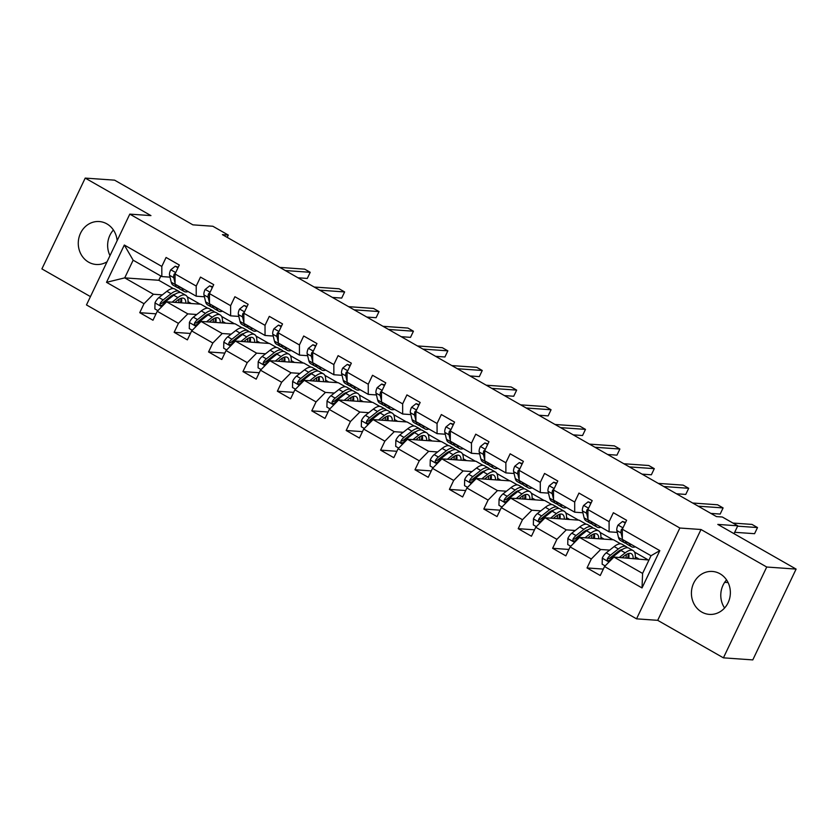 <?xml version="1.0" encoding="UTF-8"?>
<svg xmlns="http://www.w3.org/2000/svg" width="838" height="838" viewBox="0 0 838 838"><rect width="100%" height="100%" fill="white"/><g stroke="black" fill="none" stroke-linecap="round" stroke-linejoin="round"><path stroke-width="1.26" d="M720.02 573.779A21.526 19.463 -86 0 0 712.405 571.453A21.526 19.463 -86 0 0 692.188 587.208A21.526 19.463 -86 0 0 701.752 612.065A21.526 19.463 -86 0 0 709.377 614.39A21.526 19.463 -86 0 0 729.594 598.636A21.526 19.463 -86 0 0 720.02 573.779M724.587 608A21.526 19.463 94 0 1 726.556 579.906M117.131 240.663A21.526 19.463 -86 0 0 106.876 223.872A21.526 19.463 -86 0 0 99.251 221.536A21.526 19.463 -86 0 0 79.044 237.301A21.526 19.463 -86 0 0 88.608 262.158A21.526 19.463 -86 0 0 96.234 264.483A21.526 19.463 -86 0 0 107.075 261.749M109.998 255.621A21.526 19.463 94 0 1 113.413 230M723.414 657.84L752.786 659.904L796.1 569.096L766.728 567.022L701.008 529.511L679.859 528.024L636.545 618.842L657.694 620.33L723.414 657.84L766.728 567.022M679.859 528.024L129.796 214.119L86.482 304.927L636.545 618.842M129.796 214.119L150.945 215.607L85.214 178.096L41.9 268.904L90.441 296.61M85.214 178.096L114.586 180.16L192.876 224.846L212.852 226.25L228.292 235.069L222.416 234.65L716.459 516.596L722.335 517.004L737.775 525.814L717.799 524.41L796.1 569.096M648.979 560.014L613.919 557.05L642.589 573.412L651.011 555.741L622.341 539.379L622.33 529.228L626.604 520.272L613.364 512.72L609.09 521.676L587.92 509.588L592.194 500.632L578.964 493.079L574.69 502.046L553.509 489.958L557.783 481.002L544.553 473.449L540.28 482.405L519.11 470.328L523.383 461.361L510.143 453.808L505.869 462.775L484.699 450.687L488.973 441.731L475.743 434.178L471.469 443.134L450.289 431.057L454.563 422.09L441.333 414.538L437.059 423.504L415.889 411.416L420.163 402.46L406.922 394.908L402.649 403.864L381.479 391.786L385.752 382.819L372.522 375.267L368.249 384.233L347.079 372.145L351.342 363.189L338.112 355.637L333.838 364.593L312.668 352.515L316.942 343.549L303.702 335.996L299.438 344.963L278.258 332.875L282.532 323.918L269.302 316.366L265.028 325.322L243.858 313.244L248.132 304.278L234.891 296.725L230.618 305.692L209.448 293.604L213.721 284.648L200.492 277.095L196.218 286.051L175.037 273.974L179.311 265.007L166.081 257.465L161.807 266.421L124.317 245.021L106.52 282.322L124.726 277.87L153.396 294.243L162.352 294.871M622.33 529.228L659.82 550.629L642.023 587.93L604.533 566.53L600.259 575.497L587.029 567.944L603.318 569.086M106.52 282.322L144.01 303.723L139.737 312.679L152.977 320.231L157.251 311.275L178.421 323.363L174.147 332.319L187.377 339.872L191.651 330.916L212.831 342.993L208.557 351.95L221.787 359.502L226.061 350.546L247.231 362.634L242.957 371.59L256.198 379.143L260.471 370.187L281.641 382.264L277.368 391.22L290.597 398.773L294.871 389.817L316.041 401.905L311.778 410.861L325.008 418.413L329.282 409.457L350.452 421.535L346.178 430.491L359.418 438.044L363.682 429.087L384.862 441.176L380.588 450.132L393.818 457.684L398.092 448.728L419.262 460.806L414.988 469.762L428.228 477.314L432.502 468.358L453.672 480.446L449.398 489.402L462.628 496.955L466.902 487.999L488.083 500.077L483.809 509.033L497.039 516.585L501.313 507.629L522.483 519.717L518.209 528.673L531.449 536.226L535.723 527.259L556.893 539.347L552.619 548.303L565.849 555.856L570.123 546.9L591.303 558.977L587.029 567.944M587.92 509.588L587.941 519.738L609.111 531.826L617.292 532.402M620.476 550.891L619.167 550.796M609.645 550.126L600.678 549.498L579.508 537.409L613.573 539.808L620.644 543.841M609.111 531.826L609.09 521.676M591.303 558.977L600.678 549.498M570.123 546.9L579.508 537.409M553.509 489.958L553.53 500.108L574.7 512.186L582.881 512.762M586.066 531.25L584.756 531.166M575.235 530.496L566.279 529.857L545.098 517.779L579.173 520.178L586.233 524.211M574.7 512.186L574.69 502.046M556.893 539.347L566.279 529.857M535.723 527.259L545.098 517.779M519.11 470.328L519.12 480.467L540.301 492.555L548.481 493.132M551.655 511.62L550.346 511.526M540.824 510.855L531.868 510.227L510.698 498.139L544.763 500.537L551.823 504.57M540.301 492.555L540.28 482.405M522.483 519.717L531.868 510.227M501.313 507.629L510.698 498.139M484.699 450.687L484.72 460.837L505.89 472.915L514.071 473.491M517.256 491.979L515.946 491.896M506.424 491.225L497.458 490.586L476.288 478.508L510.352 480.907L517.423 484.94M505.89 472.915L505.869 462.775M488.083 500.077L497.458 490.586M466.902 487.999L476.288 478.508M450.289 431.057L450.31 441.197L471.48 453.285L479.661 453.861M482.845 472.349L481.536 472.255M472.014 471.585L463.058 470.956L441.877 458.868L475.953 461.267L483.013 465.3M471.48 453.285L471.469 443.134M453.672 480.446L463.058 470.956M432.502 468.358L441.877 458.868M415.889 411.416L415.899 421.566L437.08 433.644L445.261 434.22M448.435 452.709L447.136 452.625M437.604 451.954L428.647 451.315L407.478 439.238L441.542 441.636L448.602 445.669M437.08 433.644L437.059 423.504M419.262 460.806L428.647 451.315M398.092 448.728L407.478 439.238M381.479 391.786L381.5 401.926L402.669 414.014L410.85 414.59M414.035 433.078L412.725 432.984M403.204 432.314L394.237 431.685L373.067 419.597L407.132 421.996L414.202 426.029M402.669 414.014L402.649 403.864M384.862 441.176L394.237 431.685M363.682 429.087L373.067 419.597M347.079 372.145L347.089 382.296L368.259 394.373L376.44 394.949M379.624 413.448L378.315 413.354M368.793 412.684L359.837 412.045L338.657 399.967L372.732 402.366L379.792 406.399M368.259 394.373L368.249 384.233M350.452 421.535L359.837 412.045M329.282 409.457L338.657 399.967M312.668 352.515L312.679 362.655L333.859 374.743L342.04 375.319M345.214 393.808L343.915 393.713M334.383 393.043L325.427 392.414L304.257 380.326L338.322 382.736L345.382 386.758M333.859 374.743L333.838 364.593M316.041 401.905L325.427 392.414M294.871 389.817L304.257 380.326M278.258 332.875L278.279 343.025L299.449 355.103L307.63 355.689M310.814 374.177L309.505 374.083M299.983 373.413L291.016 372.784L269.846 360.696L303.911 363.095L310.982 367.128M299.449 355.103L299.438 344.963M281.641 382.264L291.016 372.784M260.471 370.187L269.846 360.696M243.858 313.244L243.868 323.384L265.038 335.472L273.23 336.048M276.404 354.537L275.094 354.443M265.573 353.772L256.617 353.144L235.436 341.056L269.511 343.465L276.571 347.487M265.038 335.472L265.028 325.322M247.231 362.634L256.617 353.144M226.061 350.546L235.436 341.056M209.448 293.604L209.469 303.754L230.639 315.842L238.82 316.418M241.993 334.907L240.695 334.812M231.173 334.142L222.206 333.514L201.036 321.425L235.101 323.824L242.172 327.857M230.639 315.842L230.618 305.692M212.831 342.993L222.206 333.514M191.651 330.916L201.036 321.425M175.037 273.974L175.058 284.124L196.228 296.202L204.409 296.778M207.594 315.266L206.284 315.172M196.762 314.501L187.806 313.873L166.626 301.795L200.701 304.194L207.761 308.216M196.228 296.202L196.218 286.051M178.421 323.363L187.806 313.873M157.251 311.275L166.626 301.795M124.317 245.021L133.148 260.199L161.828 276.571L170.009 277.148M173.183 295.636L171.874 295.542M160.833 275.995L158.791 280.28L173.351 288.586M158.791 280.28L124.726 277.87L133.148 260.199M161.828 276.571L161.807 266.421M144.01 303.723L153.396 294.243M734.025 533.67L737.775 525.814M227.192 237.374L228.292 235.069M187.345 296.882L200.073 304.142M221.756 316.523L234.483 323.782M256.156 336.153L268.883 343.412M290.566 355.794L303.293 363.053M324.976 375.424L337.704 382.683M359.376 395.054L372.103 402.324M393.787 414.695L406.514 421.954M428.197 434.325L440.914 441.595M462.597 453.966L475.324 461.225M497.007 473.596L509.734 480.865M531.407 493.236L544.134 500.496M565.818 512.866L578.545 520.136M600.228 532.507L612.955 539.766M634.628 552.137L647.355 559.407M642.023 587.93L642.589 573.412M651.011 555.741L659.82 550.629M604.533 566.53L613.919 557.05M139.737 312.679L156.025 313.831M188.016 301.67L191.263 303.524M222.426 321.31L225.663 323.164M174.147 332.319L190.436 333.461M256.826 340.94L260.073 342.794M208.557 351.95L224.846 353.102M291.236 360.581L294.484 362.435M242.957 371.59L259.246 372.732M325.647 380.211L328.884 382.065M277.368 391.22L293.656 392.373M360.047 399.852L363.294 401.706M311.778 410.861L328.067 412.003M394.457 419.482L397.704 421.336M346.178 430.491L362.466 431.643M428.867 439.122L432.104 440.977M380.588 450.132L396.877 451.273M463.267 458.753L466.515 460.607M414.988 469.762L431.277 470.914M497.678 478.393L500.925 480.247M449.398 489.402L465.687 490.544M532.088 498.023L535.325 499.877M483.809 509.033L500.097 510.185M566.488 517.664L569.735 519.508M518.209 528.673L534.497 529.815M600.898 537.294L604.146 539.148M552.619 548.303L568.908 549.456M635.309 556.935L638.546 558.778M701.008 529.511L657.694 620.33M177.981 267.793L175.236 266.233L170.69 269.878A7.312 2.86 119.7 0 0 169.559 275.293L171.224 282.207A21.107 8.265 119.7 0 0 173.173 285.192L177.363 287.581A21.107 8.265 119.7 0 0 178.871 288.021M182.171 288.178L182.255 288.502A21.107 8.265 119.7 0 0 184.203 291.488A21.107 8.265 119.7 0 0 188.079 291.551M178.274 267.196L175.236 266.233M175.331 284.281L175.414 284.606A21.107 8.265 119.7 0 0 177.363 287.581M297.993 277.787L307.295 278.436L310.217 272.298L285.318 270.548M310.217 272.298L304.707 269.155L279.808 267.395M184.203 291.488L180.013 289.1A21.107 8.265 -60.3 0 1 178.065 286.114L177.981 285.789M175.404 273.209L174.147 274.12A7.312 2.86 119.7 0 0 173.749 277.682L175.058 283.108M174.88 302.371L177.478 300.329A17.525 6.861 -60.3 0 1 184.035 298.433A17.525 6.861 -60.3 0 1 185.879 303.147M172.094 302.172L177.907 297.605A21.107 8.265 -60.3 0 1 185.816 295.311A21.107 8.265 -60.3 0 1 187.869 303.283M157.869 310.647L154.873 308.939L155.009 302.769A7.312 2.86 -60.3 0 1 158.948 297.553L166.877 291.31A21.107 8.265 -60.3 0 1 174.786 289.026L178.976 291.415A21.107 8.265 119.7 0 0 171.078 293.698L163.138 299.941A7.312 2.86 119.7 0 0 160.215 303.325L159.964 304.404L160.844 305.619L162.865 304.843A7.312 2.86 -60.3 0 1 165.777 301.45L173.717 295.206A21.107 8.265 -60.3 0 1 181.626 292.923L185.816 295.311M181.521 302.843A17.525 6.861 119.7 0 0 181.385 298.202M180.348 302.759A21.107 8.265 119.7 0 0 181.144 298.276M180.118 292.483A21.107 8.265 119.7 0 0 178.976 291.415M160.215 303.325L161.912 303.45A3.729 1.456 -60.3 0 1 162.698 302.665L170.638 296.432A17.525 6.861 -60.3 0 1 175.132 294.19M179.049 299.239A17.525 6.861 -60.3 0 1 178.651 302.633M212.391 287.434L209.647 285.863L205.101 289.519A7.312 2.86 119.7 0 0 203.969 294.924L205.624 301.848A21.107 8.265 119.7 0 0 207.583 304.833L211.773 307.221A21.107 8.265 119.7 0 0 213.281 307.661M216.581 307.818L216.654 308.143A21.107 8.265 119.7 0 0 218.613 311.118A21.107 8.265 119.7 0 0 222.489 311.181M212.674 286.826L209.647 285.863M209.741 303.911L209.825 304.236A21.107 8.265 119.7 0 0 211.773 307.221M332.403 297.417L341.705 298.077L344.628 291.938L319.728 290.178M344.628 291.938L339.118 288.785L314.208 287.036M218.613 311.118L214.423 308.73A21.107 8.265 -60.3 0 1 212.464 305.744L212.391 305.42M209.804 292.85L208.557 293.761A7.312 2.86 119.7 0 0 208.159 297.322L209.458 302.748M246.801 307.064L244.047 305.503L239.5 309.149A7.312 2.86 119.7 0 0 238.369 314.564L240.035 321.478A21.107 8.265 119.7 0 0 241.993 324.463L246.183 326.851A21.107 8.265 119.7 0 0 247.681 327.291M250.981 327.449L251.065 327.773A21.107 8.265 119.7 0 0 253.013 330.759A21.107 8.265 119.7 0 0 256.889 330.821M247.084 306.467L244.047 305.503M244.151 323.552L244.225 323.877A21.107 8.265 119.7 0 0 246.183 326.851M366.814 317.057L376.105 317.707L379.038 311.568L354.128 309.819M379.038 311.568L373.518 308.426L348.618 306.666M253.013 330.759L248.823 328.37A21.107 8.265 -60.3 0 1 246.875 325.385L246.791 325.06M244.214 312.48L242.957 313.391A7.312 2.86 119.7 0 0 242.57 316.953L243.868 322.379M209.291 322.002L211.878 319.969A17.525 6.861 -60.3 0 1 218.446 318.063A17.525 6.861 -60.3 0 1 220.289 322.777M206.504 321.813L212.318 317.235A21.107 8.265 -60.3 0 1 220.226 314.952A21.107 8.265 -60.3 0 1 222.269 322.923M192.279 330.287L189.273 328.569L189.409 322.4A7.312 2.86 -60.3 0 1 193.348 317.183L201.288 310.94A21.107 8.265 -60.3 0 1 209.196 308.656L213.386 311.045A21.107 8.265 119.7 0 0 205.478 313.339L197.538 319.582A7.312 2.86 119.7 0 0 194.626 322.965L194.374 324.044L195.254 325.249L197.276 324.474A7.312 2.86 -60.3 0 1 200.188 321.09L208.128 314.847A21.107 8.265 -60.3 0 1 216.036 312.553L220.226 314.952M215.932 322.473A17.525 6.861 119.7 0 0 215.795 317.843M214.758 322.389A21.107 8.265 119.7 0 0 215.555 317.906M214.528 312.113A21.107 8.265 119.7 0 0 213.386 311.045M194.626 322.965L196.312 323.08A3.729 1.456 -60.3 0 1 197.108 322.305L205.048 316.062A17.525 6.861 -60.3 0 1 209.542 313.831M213.449 318.869A17.525 6.861 -60.3 0 1 213.051 322.274M243.69 341.642L246.288 339.6A17.525 6.861 -60.3 0 1 252.846 337.704A17.525 6.861 -60.3 0 1 254.7 342.417M240.904 341.443L246.728 336.876A21.107 8.265 -60.3 0 1 254.626 334.582A21.107 8.265 -60.3 0 1 256.679 342.553M226.679 349.917L223.683 348.21L223.819 342.04A7.312 2.86 -60.3 0 1 227.758 336.824L235.698 330.581A21.107 8.265 -60.3 0 1 243.596 328.286L247.786 330.685A21.107 8.265 119.7 0 0 239.888 332.969L231.948 339.212A7.312 2.86 119.7 0 0 229.025 342.595L228.774 343.674L229.654 344.889L231.676 344.114A7.312 2.86 -60.3 0 1 234.598 340.72L242.538 334.477A21.107 8.265 -60.3 0 1 250.436 332.194L254.626 334.582M250.332 342.114A17.525 6.861 119.7 0 0 250.195 337.473M249.158 342.03A21.107 8.265 119.7 0 0 249.965 337.546M248.938 331.754A21.107 8.265 119.7 0 0 247.786 330.685M229.025 342.595L230.722 342.721A3.729 1.456 -60.3 0 1 231.518 341.935L239.448 335.703A17.525 6.861 -60.3 0 1 243.952 333.461M247.859 338.51A17.525 6.861 -60.3 0 1 247.461 341.904M281.201 326.705L278.457 325.134L273.911 328.789A7.312 2.86 119.7 0 0 272.779 334.194L274.445 341.118A21.107 8.265 119.7 0 0 276.393 344.104L280.583 346.492A21.107 8.265 119.7 0 0 282.092 346.932M285.391 347.089L285.475 347.414A21.107 8.265 119.7 0 0 287.424 350.389A21.107 8.265 119.7 0 0 291.299 350.452M281.495 326.097L278.457 325.134M278.551 343.182L278.635 343.507A21.107 8.265 119.7 0 0 280.583 346.492M401.213 336.687L410.515 337.347L413.438 331.209L388.539 329.449M413.438 331.209L407.928 328.056L383.029 326.307M287.424 350.389L283.234 348A21.107 8.265 -60.3 0 1 281.275 345.015L281.201 344.69M278.625 332.12L277.368 333.032A7.312 2.86 119.7 0 0 276.969 336.593L278.279 342.019M315.612 346.335L312.867 344.774L308.321 348.419A7.312 2.86 119.7 0 0 307.19 353.835L308.845 360.749A21.107 8.265 119.7 0 0 310.804 363.734L314.994 366.122A21.107 8.265 119.7 0 0 316.492 366.562M319.802 366.719L319.875 367.044A21.107 8.265 119.7 0 0 321.834 370.029A21.107 8.265 119.7 0 0 325.71 370.092M315.895 345.738L312.867 344.774M312.962 362.823L313.035 363.147A21.107 8.265 119.7 0 0 314.994 366.122M435.624 356.328L444.926 356.978L447.848 350.839L422.949 349.09M447.848 350.839L442.338 347.697L417.429 345.937M321.834 370.029L317.644 367.641A21.107 8.265 -60.3 0 1 315.685 364.656L315.612 364.331M313.024 351.751L311.778 352.662A7.312 2.86 119.7 0 0 311.38 356.223L312.679 361.649M350.022 365.976L347.267 364.404L342.721 368.06A7.312 2.86 119.7 0 0 341.59 373.465L343.255 380.389A21.107 8.265 119.7 0 0 345.214 383.375L349.404 385.763A21.107 8.265 119.7 0 0 350.902 386.203M354.202 386.36L354.285 386.685A21.107 8.265 119.7 0 0 356.234 389.66A21.107 8.265 119.7 0 0 360.11 389.722M350.305 365.368L347.267 364.404M347.372 382.453L347.445 382.777A21.107 8.265 119.7 0 0 349.404 385.763M470.034 375.958L479.326 376.618L482.259 370.48L457.349 368.72M482.259 370.48L476.738 367.327L451.839 365.578M356.234 389.66L352.044 387.271A21.107 8.265 -60.3 0 1 350.095 384.286L350.012 383.961M347.435 371.391L346.178 372.302A7.312 2.86 119.7 0 0 345.78 375.864L347.089 381.29M278.101 361.272L280.699 359.24A17.525 6.861 -60.3 0 1 287.256 357.334A17.525 6.861 -60.3 0 1 289.1 362.047M275.314 361.084L281.128 356.506A21.107 8.265 -60.3 0 1 289.037 354.223A21.107 8.265 -60.3 0 1 291.09 362.194M261.089 369.558L258.083 367.84L258.219 361.67A7.312 2.86 -60.3 0 1 262.168 356.454L270.098 350.211A21.107 8.265 -60.3 0 1 278.007 347.927L282.197 350.315A21.107 8.265 119.7 0 0 274.288 352.609L266.358 358.853A7.312 2.86 119.7 0 0 263.436 362.236L263.184 363.315L264.064 364.52L266.086 363.744A7.312 2.86 -60.3 0 1 268.998 360.361L276.938 354.118A21.107 8.265 -60.3 0 1 284.847 351.824L289.037 354.223M284.742 361.744A17.525 6.861 119.7 0 0 284.606 357.114M283.569 361.66A21.107 8.265 119.7 0 0 284.365 357.177M283.338 351.384A21.107 8.265 119.7 0 0 282.197 350.315M263.436 362.236L265.133 362.351A3.729 1.456 -60.3 0 1 265.918 361.576L273.858 355.333A17.525 6.861 -60.3 0 1 278.352 353.102M282.27 358.14A17.525 6.861 -60.3 0 1 281.861 361.545M312.501 380.913L315.098 378.87A17.525 6.861 -60.3 0 1 321.666 376.974A17.525 6.861 -60.3 0 1 323.51 381.688M309.725 380.714L315.538 376.147A21.107 8.265 -60.3 0 1 323.437 373.853A21.107 8.265 -60.3 0 1 325.49 381.824M295.5 389.188L292.493 387.481L292.63 381.311A7.312 2.86 -60.3 0 1 296.568 376.094L304.508 369.851A21.107 8.265 -60.3 0 1 312.417 367.557L316.607 369.956A21.107 8.265 119.7 0 0 308.698 372.24L300.758 378.483A7.312 2.86 119.7 0 0 297.846 381.866L297.595 382.945L298.475 384.16L300.486 383.375A7.312 2.86 -60.3 0 1 303.408 379.991L311.348 373.748A21.107 8.265 -60.3 0 1 319.247 371.464L323.437 373.853M319.152 381.384A17.525 6.861 119.7 0 0 319.016 376.744M317.979 381.3A21.107 8.265 119.7 0 0 318.775 376.817M317.749 371.025A21.107 8.265 119.7 0 0 316.607 369.956M297.846 381.866L299.533 381.992A3.729 1.456 -60.3 0 1 300.329 381.206L308.269 374.974A17.525 6.861 -60.3 0 1 312.763 372.732M316.67 377.781A17.525 6.861 -60.3 0 1 316.272 381.175M346.911 400.543L349.509 398.511A17.525 6.861 -60.3 0 1 356.066 396.604A17.525 6.861 -60.3 0 1 357.92 401.318M344.125 400.355L349.938 395.777A21.107 8.265 -60.3 0 1 357.847 393.493A21.107 8.265 -60.3 0 1 359.9 401.465M329.9 408.818L326.904 407.111L327.04 400.941A7.312 2.86 -60.3 0 1 330.979 395.725L338.919 389.481A21.107 8.265 -60.3 0 1 346.817 387.198L351.007 389.586A21.107 8.265 119.7 0 0 343.109 391.88L335.169 398.123A7.312 2.86 119.7 0 0 332.246 401.507L331.995 402.575L332.875 403.79L334.896 403.015A7.312 2.86 -60.3 0 1 337.819 399.632L345.748 393.389A21.107 8.265 -60.3 0 1 353.657 391.095L357.847 393.493M353.552 401.014A17.525 6.861 119.7 0 0 353.416 396.384M352.379 400.931A21.107 8.265 119.7 0 0 353.186 396.447M352.159 390.655A21.107 8.265 119.7 0 0 351.007 389.586M332.246 401.507L333.943 401.622A3.729 1.456 -60.3 0 1 334.729 400.847L342.669 394.604A17.525 6.861 -60.3 0 1 347.173 392.373M351.08 397.411A17.525 6.861 -60.3 0 1 350.682 400.815M384.422 385.606L381.678 384.045L377.131 387.69A7.312 2.86 119.7 0 0 376 393.106L377.666 400.019A21.107 8.265 119.7 0 0 379.614 403.005L383.804 405.393A21.107 8.265 119.7 0 0 385.312 405.833M388.612 405.99L388.685 406.315A21.107 8.265 119.7 0 0 390.644 409.3A21.107 8.265 119.7 0 0 394.52 409.363M384.715 385.009L381.678 384.045M381.772 402.093L381.856 402.418A21.107 8.265 119.7 0 0 383.804 405.393M504.434 395.588L513.736 396.248L516.658 390.11L491.759 388.361M516.658 390.11L511.149 386.967L486.25 385.208M390.644 409.3L386.454 406.912A21.107 8.265 -60.3 0 1 384.495 403.926L384.422 403.602M381.845 391.021L380.588 391.933A7.312 2.86 119.7 0 0 380.19 395.494L381.5 400.92M381.321 420.184L383.919 418.141A17.525 6.861 -60.3 0 1 390.477 416.245A17.525 6.861 -60.3 0 1 392.32 420.959M378.535 419.985L384.349 415.418A21.107 8.265 -60.3 0 1 392.257 413.124A21.107 8.265 -60.3 0 1 394.31 421.095M364.31 428.459L361.304 426.741L361.44 420.582A7.312 2.86 -60.3 0 1 365.389 415.365L373.319 409.122A21.107 8.265 -60.3 0 1 381.227 406.828L385.417 409.227A21.107 8.265 119.7 0 0 377.509 411.51L369.579 417.753A7.312 2.86 119.7 0 0 366.656 421.137L366.405 422.216L367.285 423.431L369.307 422.645A7.312 2.86 -60.3 0 1 372.219 419.262L380.159 413.019A21.107 8.265 -60.3 0 1 388.067 410.735L392.257 413.124M387.963 420.655A17.525 6.861 119.7 0 0 387.826 416.015M386.789 420.571A21.107 8.265 119.7 0 0 387.585 416.088M386.559 410.295A21.107 8.265 119.7 0 0 385.417 409.227M366.656 421.137L368.343 421.263A3.729 1.456 -60.3 0 1 369.139 420.477L377.079 414.244A17.525 6.861 -60.3 0 1 381.573 412.003M385.49 417.052A17.525 6.861 -60.3 0 1 385.082 420.446M418.832 405.246L416.088 403.675L411.542 407.32A7.312 2.86 119.7 0 0 410.411 412.736L412.066 419.66A21.107 8.265 119.7 0 0 414.024 422.645L418.214 425.034A21.107 8.265 119.7 0 0 419.712 425.474M423.022 425.631L423.096 425.955A21.107 8.265 119.7 0 0 425.055 428.93A21.107 8.265 119.7 0 0 428.92 428.993M419.115 404.639L416.088 403.675M416.182 421.724L416.256 422.048A21.107 8.265 119.7 0 0 418.214 425.034M538.844 415.229L548.146 415.878L551.069 409.751L526.17 407.991M551.069 409.751L545.559 406.598L520.649 404.848M425.055 428.93L420.865 426.542A21.107 8.265 -60.3 0 1 418.906 423.557L418.832 423.232M416.245 410.662L414.999 411.563A7.312 2.86 119.7 0 0 414.601 415.135L415.899 420.561M415.721 439.814L418.319 437.771A17.525 6.861 -60.3 0 1 424.887 435.875A17.525 6.861 -60.3 0 1 426.731 440.589M412.945 439.625L418.759 435.048A21.107 8.265 -60.3 0 1 426.657 432.764A21.107 8.265 -60.3 0 1 428.71 440.736M398.71 448.089L395.714 446.382L395.85 440.212A7.312 2.86 -60.3 0 1 399.789 434.995L407.729 428.752A21.107 8.265 -60.3 0 1 415.638 426.469L419.828 428.857A21.107 8.265 119.7 0 0 411.919 431.151L403.979 437.384A7.312 2.86 119.7 0 0 401.067 440.778L400.805 441.846L401.695 443.061L403.707 442.286A7.312 2.86 -60.3 0 1 406.629 438.903L414.569 432.659A21.107 8.265 -60.3 0 1 422.467 430.365L426.657 432.764M422.373 440.285A17.525 6.861 119.7 0 0 422.237 435.655M421.2 440.201A21.107 8.265 119.7 0 0 421.996 435.718M420.969 429.925A21.107 8.265 119.7 0 0 419.828 428.857M401.067 440.778L402.753 440.893A3.729 1.456 -60.3 0 1 403.549 440.118L411.489 433.875A17.525 6.861 -60.3 0 1 415.983 431.633M419.89 436.682A17.525 6.861 -60.3 0 1 419.492 440.086M453.243 424.876L450.488 423.316L445.942 426.961A7.312 2.86 119.7 0 0 444.81 432.377L446.476 439.29A21.107 8.265 119.7 0 0 448.435 442.275L452.625 444.664A21.107 8.265 119.7 0 0 454.123 445.104M457.422 445.261L457.506 445.586A21.107 8.265 119.7 0 0 459.454 448.571A21.107 8.265 119.7 0 0 463.33 448.634M453.526 424.279L450.488 423.316M450.593 441.364L450.666 441.689A21.107 8.265 119.7 0 0 452.625 444.664M573.244 434.859L582.546 435.519L585.479 429.381L560.57 427.631M585.479 429.381L579.959 426.238L555.06 424.478M459.454 448.571L455.264 446.172A21.107 8.265 -60.3 0 1 453.316 443.197L453.232 442.873M450.655 430.292L449.398 431.203A7.312 2.86 119.7 0 0 449 434.765L450.31 440.191M450.132 459.454L452.73 457.412A17.525 6.861 -60.3 0 1 459.287 455.516A17.525 6.861 -60.3 0 1 461.13 460.23M447.345 459.255L453.159 454.688A21.107 8.265 -60.3 0 1 461.068 452.394A21.107 8.265 -60.3 0 1 463.121 460.366M433.12 467.73L430.124 466.012L430.261 459.853A7.312 2.86 -60.3 0 1 434.199 454.636L442.139 448.393A21.107 8.265 -60.3 0 1 450.037 446.099L454.227 448.498A21.107 8.265 119.7 0 0 446.329 450.781L438.389 457.024A7.312 2.86 119.7 0 0 435.467 460.408L435.215 461.487L436.095 462.702L438.117 461.916A7.312 2.86 -60.3 0 1 441.039 458.533L448.969 452.29A21.107 8.265 -60.3 0 1 456.878 450.006L461.068 452.394M456.773 459.926A17.525 6.861 119.7 0 0 456.637 455.285M455.6 459.842A21.107 8.265 119.7 0 0 456.396 455.359M455.38 449.566A21.107 8.265 119.7 0 0 454.227 448.498M435.467 460.408L437.164 460.533A3.729 1.456 -60.3 0 1 437.949 459.748L445.889 453.505A17.525 6.861 -60.3 0 1 450.394 451.273M454.301 456.322A17.525 6.861 -60.3 0 1 453.903 459.716M487.643 444.517L484.898 442.946L480.352 446.591A7.312 2.86 119.7 0 0 479.221 452.007L480.886 458.931A21.107 8.265 119.7 0 0 482.835 461.906L487.025 464.304A21.107 8.265 119.7 0 0 488.533 464.744M491.833 464.901L491.906 465.216A21.107 8.265 119.7 0 0 493.865 468.201A21.107 8.265 119.7 0 0 497.741 468.264M487.936 443.91L484.898 442.946M484.993 460.994L485.076 461.319A21.107 8.265 119.7 0 0 487.025 464.304M607.655 454.5L616.957 455.149L619.879 449.021L594.98 447.262M619.879 449.021L614.369 445.868L589.46 444.119M493.865 468.201L489.675 465.813A21.107 8.265 -60.3 0 1 487.716 462.827L487.643 462.503M485.066 449.933L483.809 450.834A7.312 2.86 119.7 0 0 483.411 454.406L484.72 459.832M484.542 479.085L487.14 477.042A17.525 6.861 -60.3 0 1 493.697 475.146A17.525 6.861 -60.3 0 1 495.541 479.86M481.756 478.896L487.569 474.318A21.107 8.265 -60.3 0 1 495.478 472.035A21.107 8.265 -60.3 0 1 497.521 480.006M467.531 487.36L464.524 485.652L464.661 479.483A7.312 2.86 -60.3 0 1 468.599 474.266L476.539 468.023A21.107 8.265 -60.3 0 1 484.448 465.739L488.638 468.128A21.107 8.265 119.7 0 0 480.729 470.422L472.8 476.654A7.312 2.86 119.7 0 0 469.877 480.048L469.626 481.117L470.506 482.332L472.527 481.557A7.312 2.86 -60.3 0 1 475.439 478.173L483.379 471.93A21.107 8.265 -60.3 0 1 491.288 469.636L495.478 472.035M491.183 479.556A17.525 6.861 119.7 0 0 491.047 474.926M490.01 479.472A21.107 8.265 119.7 0 0 490.806 474.989M489.78 469.196A21.107 8.265 119.7 0 0 488.638 468.128M469.877 480.048L471.564 480.164A3.729 1.456 -60.3 0 1 472.36 479.388L480.3 473.145A17.525 6.861 -60.3 0 1 484.793 470.904M488.701 475.953A17.525 6.861 -60.3 0 1 488.303 479.357M522.053 464.147L519.309 462.576L514.762 466.232A7.312 2.86 119.7 0 0 513.631 471.647L515.286 478.561A21.107 8.265 119.7 0 0 517.245 481.546L521.435 483.935A21.107 8.265 119.7 0 0 522.933 484.374M526.243 484.532L526.316 484.856A21.107 8.265 119.7 0 0 528.275 487.842A21.107 8.265 119.7 0 0 532.14 487.905M522.336 463.55L519.309 462.576M519.403 480.635L519.476 480.949A21.107 8.265 119.7 0 0 521.435 483.935M642.065 474.13L651.367 474.79L654.289 468.651L629.38 466.902M654.289 468.651L648.78 465.509L623.87 463.749M528.275 487.842L524.085 485.443A21.107 8.265 -60.3 0 1 522.126 482.468L522.053 482.143M519.466 469.563L518.219 470.474A7.312 2.86 119.7 0 0 517.821 474.036L519.12 479.462M518.942 498.725L521.54 496.683A17.525 6.861 -60.3 0 1 528.108 494.787A17.525 6.861 -60.3 0 1 529.951 499.5M516.166 498.526L521.98 493.959A21.107 8.265 -60.3 0 1 529.878 491.665A21.107 8.265 -60.3 0 1 531.931 499.637M501.931 507L498.935 505.283L499.071 499.123A7.312 2.86 -60.3 0 1 503.01 493.907L510.95 487.664A21.107 8.265 -60.3 0 1 518.858 485.37L523.048 487.768A21.107 8.265 119.7 0 0 515.14 490.052L507.2 496.295A7.312 2.86 119.7 0 0 504.287 499.678L504.026 500.757L504.916 501.972L506.927 501.187A7.312 2.86 -60.3 0 1 509.85 497.803L517.79 491.56A21.107 8.265 -60.3 0 1 525.688 489.277L529.878 491.665M525.594 499.197A17.525 6.861 119.7 0 0 525.457 494.556M524.42 499.113A21.107 8.265 119.7 0 0 525.216 494.63M524.19 488.837A21.107 8.265 119.7 0 0 523.048 487.768M504.287 499.678L505.974 499.804A3.729 1.456 -60.3 0 1 506.77 499.019L514.7 492.775A17.525 6.861 -60.3 0 1 519.204 490.544M523.111 495.583A17.525 6.861 -60.3 0 1 522.713 498.987M556.453 483.788L553.709 482.217L549.162 485.862A7.312 2.86 119.7 0 0 548.031 491.278L549.697 498.201A21.107 8.265 119.7 0 0 551.645 501.176L555.845 503.575A21.107 8.265 119.7 0 0 557.343 504.015M560.643 504.162L560.727 504.486A21.107 8.265 119.7 0 0 562.675 507.472A21.107 8.265 119.7 0 0 566.551 507.535M556.746 483.18L553.709 482.217M553.813 500.265L553.887 500.59A21.107 8.265 119.7 0 0 555.845 503.575M676.465 493.771L685.767 494.42L688.7 488.292L663.79 486.532M688.7 488.292L683.18 485.139L658.28 483.39M562.675 507.472L558.485 505.084A21.107 8.265 -60.3 0 1 556.537 502.098L556.453 501.773M553.876 489.203L552.619 490.104A7.312 2.86 119.7 0 0 552.221 493.676L553.53 499.102M553.352 518.355L555.95 516.313A17.525 6.861 -60.3 0 1 562.508 514.417A17.525 6.861 -60.3 0 1 564.351 519.131M550.566 518.167L556.38 513.589A21.107 8.265 -60.3 0 1 564.288 511.306A21.107 8.265 -60.3 0 1 566.341 519.277M536.341 526.631L533.345 524.923L533.481 518.753A7.312 2.86 -60.3 0 1 537.42 513.537L545.36 507.294A21.107 8.265 -60.3 0 1 553.258 505.01L557.448 507.399A21.107 8.265 119.7 0 0 549.55 509.693L541.61 515.925A7.312 2.86 119.7 0 0 538.687 519.319L538.436 520.388L539.316 521.603L541.338 520.827A7.312 2.86 -60.3 0 1 544.25 517.444L552.19 511.201A21.107 8.265 -60.3 0 1 560.098 508.907L564.288 511.306M559.994 518.827A17.525 6.861 119.7 0 0 559.857 514.197M558.82 518.743A21.107 8.265 119.7 0 0 559.616 514.26M558.59 508.467A21.107 8.265 119.7 0 0 557.448 507.399M538.687 519.319L540.384 519.434A3.729 1.456 -60.3 0 1 541.17 518.659L549.11 512.416A17.525 6.861 -60.3 0 1 553.614 510.174M557.521 515.223A17.525 6.861 -60.3 0 1 557.123 518.628M590.863 503.418L588.119 501.847L583.573 505.503A7.312 2.86 119.7 0 0 582.441 510.918L584.107 517.832A21.107 8.265 119.7 0 0 586.055 520.817L590.245 523.205A21.107 8.265 119.7 0 0 591.754 523.645M595.053 523.802L595.127 524.127A21.107 8.265 119.7 0 0 597.085 527.112A21.107 8.265 119.7 0 0 600.961 527.175M591.146 502.821L588.119 501.847M588.213 519.895L588.297 520.22A21.107 8.265 119.7 0 0 590.245 523.205M710.875 513.401L720.177 514.061L723.1 507.922L698.201 506.173M723.1 507.922L717.59 504.78L692.68 503.02M597.085 527.112L592.895 524.714A21.107 8.265 -60.3 0 1 590.937 521.739L590.863 521.414M588.286 508.834L587.029 509.745A7.312 2.86 119.7 0 0 586.631 513.306L587.93 518.732M587.763 537.996L590.35 535.953A17.525 6.861 -60.3 0 1 596.918 534.057A17.525 6.861 -60.3 0 1 598.761 538.771M584.976 537.797L590.79 533.23A21.107 8.265 -60.3 0 1 598.699 530.936A21.107 8.265 -60.3 0 1 600.741 538.907M570.751 546.271L567.745 544.553L567.881 538.394A7.312 2.86 -60.3 0 1 571.82 533.178L579.76 526.934A21.107 8.265 -60.3 0 1 587.668 524.64L591.858 527.039A21.107 8.265 119.7 0 0 583.95 529.323L576.01 535.566A7.312 2.86 119.7 0 0 573.098 538.949L572.846 540.028L573.726 541.243L575.748 540.458A7.312 2.86 -60.3 0 1 578.66 537.074L586.6 530.831A21.107 8.265 -60.3 0 1 594.509 528.548L598.699 530.936M594.404 538.457A17.525 6.861 119.7 0 0 594.268 533.827M593.231 538.384A21.107 8.265 119.7 0 0 594.027 533.9M593 528.108A21.107 8.265 119.7 0 0 591.858 527.039M573.098 538.949L574.784 539.075A3.729 1.456 -60.3 0 1 575.58 538.289L583.52 532.046A17.525 6.861 -60.3 0 1 588.014 529.815M591.921 534.854A17.525 6.861 -60.3 0 1 591.523 538.258M625.274 523.059L622.519 521.487L617.973 525.133A7.312 2.86 119.7 0 0 616.852 530.548L618.507 537.472A21.107 8.265 119.7 0 0 620.466 540.447L624.656 542.846A21.107 8.265 119.7 0 0 626.154 543.286M629.464 543.433L629.537 543.757A21.107 8.265 119.7 0 0 631.496 546.743A21.107 8.265 119.7 0 0 635.361 546.805M625.557 522.451L622.519 521.487M622.624 539.536L622.697 539.861A21.107 8.265 119.7 0 0 624.656 542.846M734.685 532.298L754.577 533.691L757.51 527.563L737.608 526.159M757.51 527.563L751.99 524.41L732.967 523.069M631.496 546.743L627.295 544.354A21.107 8.265 -60.3 0 1 625.347 541.369L625.263 541.044M622.686 528.474L621.429 529.375A7.312 2.86 119.7 0 0 621.042 532.947L622.341 538.373M622.163 557.626L624.76 555.584A17.525 6.861 -60.3 0 1 631.328 553.688A17.525 6.861 -60.3 0 1 633.172 558.401M619.376 557.438L625.2 552.86A21.107 8.265 -60.3 0 1 633.099 550.576A21.107 8.265 -60.3 0 1 635.152 558.548M605.151 565.901L602.155 564.194L602.292 558.024A7.312 2.86 -60.3 0 1 606.23 552.808L614.17 546.565A21.107 8.265 -60.3 0 1 622.079 544.281L626.269 546.669A21.107 8.265 119.7 0 0 618.36 548.963L610.42 555.196A7.312 2.86 119.7 0 0 607.508 558.59L607.246 559.658L608.137 560.873L610.148 560.098A7.312 2.86 -60.3 0 1 613.07 556.715L621.01 550.472A21.107 8.265 -60.3 0 1 628.909 548.178L633.099 550.576M628.814 558.098A17.525 6.861 119.7 0 0 628.678 553.468M724.671 582.326L728.086 582.567M627.631 558.014A21.107 8.265 119.7 0 0 628.437 553.53M627.411 547.738A21.107 8.265 119.7 0 0 626.269 546.669M607.508 558.59L609.195 558.705A3.729 1.456 -60.3 0 1 609.991 557.93L617.92 551.687A17.525 6.861 -60.3 0 1 622.425 549.445M626.332 554.494A17.525 6.861 -60.3 0 1 625.934 557.899M175.697 272.58L170.805 269.784M175.414 284.606L171.224 282.207M182.255 288.502L178.065 286.114M173.749 277.682L169.559 275.293M175.037 274.183L174.147 274.12M154.999 302.927L161.713 306.76M173.717 295.206L177.907 297.605M166.877 291.31L171.078 293.698M165.777 301.45L166.532 301.879M158.948 297.553L163.138 299.941M210.108 292.221L205.216 289.424M209.825 304.236L205.624 301.848M216.654 308.143L212.464 305.744M208.159 297.322L203.969 294.924M209.448 293.824L208.557 293.761M244.518 311.851L239.616 309.054M244.225 323.877L240.035 321.478M251.065 327.773L246.875 325.385M242.57 316.953L238.369 314.564M243.858 313.454L242.957 313.391M189.409 322.557L196.123 326.391M208.128 314.847L212.318 317.235M201.288 310.94L205.478 313.339M200.188 321.09L200.942 321.52M193.348 317.183L197.538 319.582M223.809 342.187L230.534 346.021M242.538 334.477L246.728 336.876M235.698 330.581L239.888 332.969M234.598 340.72L235.352 341.15M227.758 336.824L231.948 339.212M278.918 331.492L274.026 328.695M278.635 343.507L274.445 341.118M285.475 347.414L281.275 345.015M276.969 336.593L272.779 334.194M278.258 333.095L277.368 333.032M313.328 351.122L308.426 348.325M313.035 363.147L308.845 360.749M319.875 367.044L315.685 364.656M311.38 356.223L307.19 353.835M312.668 352.725L311.778 352.662M347.739 370.763L342.836 367.966M347.445 382.777L343.255 380.389M354.285 386.685L350.095 384.286M345.78 375.864L341.59 373.465M347.079 372.365L346.178 372.302M258.219 361.827L264.934 365.661M276.938 354.118L281.128 356.506M270.098 350.211L274.288 352.609M268.998 360.361L269.752 360.79M262.168 356.454L266.358 358.853M292.63 381.458L299.344 385.291M311.348 373.748L315.538 376.147M304.508 369.851L308.698 372.24M303.408 379.991L304.163 380.421M296.568 376.094L300.758 378.483M327.03 401.098L333.754 404.932M345.748 393.389L349.938 395.777M338.919 389.481L343.109 391.88M337.819 399.632L338.573 400.061M330.979 395.725L335.169 398.123M382.138 390.393L377.247 387.596M381.856 402.418L377.666 400.019M388.685 406.315L384.495 403.926M380.19 395.494L376 393.106M381.479 391.995L380.588 391.933M361.44 420.728L368.154 424.562M380.159 413.019L384.349 415.418M373.319 409.122L377.509 411.51M372.219 419.262L372.973 419.691M365.389 415.365L369.579 417.753M416.549 410.033L411.647 407.237M416.256 422.048L412.066 419.66M423.096 425.955L418.906 423.557M414.601 415.135L410.411 412.736M415.889 411.626L414.999 411.563M395.85 440.369L402.565 444.203M414.569 432.659L418.759 435.048M407.729 428.752L411.919 431.151M406.629 438.903L407.383 439.332M399.789 434.995L403.979 437.384M450.959 429.664L446.057 426.867M450.666 441.689L446.476 439.29M457.506 445.586L453.316 443.197M449 434.765L444.81 432.377M450.289 431.266L449.398 431.203M430.25 459.999L436.975 463.833M448.969 452.29L453.159 454.688M442.139 448.393L446.329 450.781M441.039 458.533L441.794 458.962M434.199 454.636L438.389 457.024M485.359 449.304L480.467 446.507M485.076 461.319L480.886 458.931M491.906 465.216L487.716 462.827M483.411 454.406L479.221 452.007M484.699 450.896L483.809 450.834M464.661 479.64L471.375 483.474M483.379 471.93L487.569 474.318M476.539 468.023L480.729 470.422M475.439 478.173L476.194 478.603M468.599 474.266L472.8 476.654M519.769 468.934L514.867 466.138M519.476 480.949L515.286 478.561M526.316 484.856L522.126 482.468M517.821 474.036L513.631 471.647M519.11 470.537L518.219 470.474M499.071 499.27L505.785 503.104M517.79 491.56L521.98 493.959M510.95 487.664L515.14 490.052M509.85 497.803L510.604 498.233M503.01 493.907L507.2 496.295M554.18 488.575L549.278 485.778M553.887 500.59L549.697 498.201M560.727 504.486L556.537 502.098M552.221 493.676L548.031 491.278M553.509 490.167L552.619 490.104M533.471 518.911L540.196 522.744M552.19 511.201L556.38 513.589M545.36 507.294L549.55 509.693M544.25 517.444L545.004 517.874M537.42 513.537L541.61 515.925M588.58 508.205L583.688 505.408M588.297 520.22L584.107 517.832M595.127 524.127L590.937 521.739M586.631 513.306L582.441 510.918M587.92 509.808L587.029 509.745M567.881 538.541L574.596 542.375M586.6 530.831L590.79 533.23M579.76 526.934L583.95 529.323M578.66 537.074L579.414 537.504M571.82 533.178L576.01 535.566M622.99 527.846L618.088 525.049M622.697 539.861L618.507 537.472M629.537 543.757L625.347 541.369M621.042 532.947L616.852 530.548M622.33 529.438L621.429 529.375M602.292 558.181L609.006 562.015M621.01 550.472L625.2 552.86M614.17 546.565L618.36 548.963M613.07 556.715L613.825 557.144M606.23 552.808L610.42 555.196"/></g></svg>
